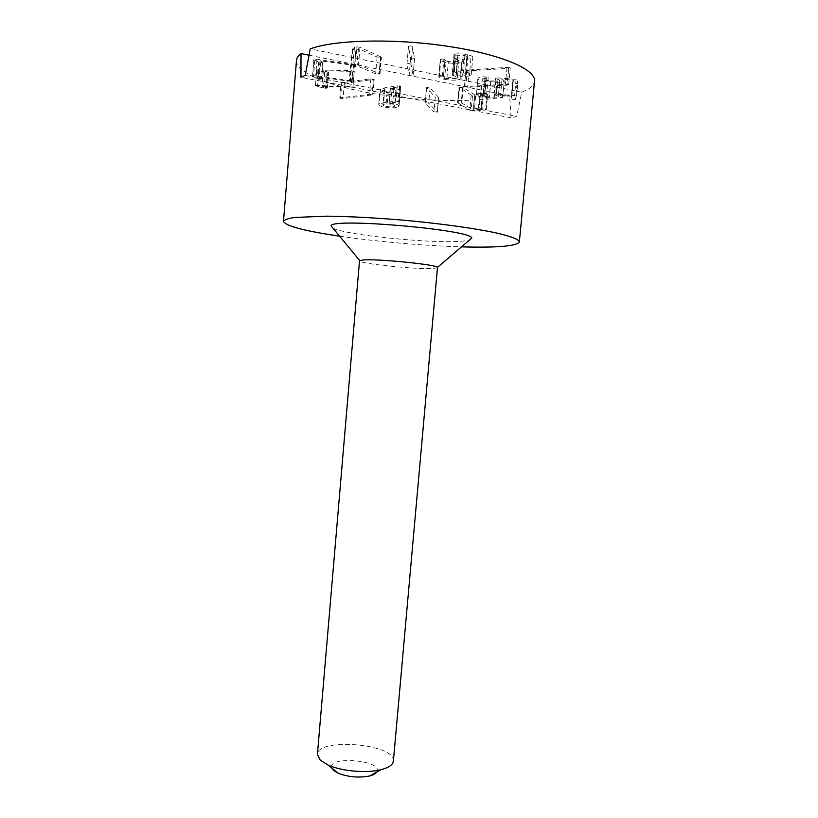 <?xml version="1.0" encoding="UTF-8"?>
<svg xmlns="http://www.w3.org/2000/svg" width="818" height="818" viewBox="0 0 818 818"><rect width="100%" height="100%" fill="white"/><g stroke="black" fill="none" stroke-linecap="round" stroke-linejoin="round"><path stroke-width="0.61" stroke-dasharray="4.09 3.07" d="M333.008 228.181C346.781 235.339 434.378 243.989 462.722 241.126L469.409 240.114M437.65 267.639L433.049 268.529C416.198 269.562 357.936 263.498 359.511 260.799M393.376 761.108C396.188 743.981 317.629 737.11 317.415 754.462M339.623 236.197L353.325 238.099C390.258 242.823 426.321 245.737 461.505 246.862M328.591 72.281L323.325 70.757L354.276 71.432L351.198 70.655L316.699 69.878L324.726 72.352L328.662 72.424L327.292 87.966L322.067 86.534L352.875 87.158L317.456 85.369L315.411 85.645L317.589 86.555L325.717 88.354L327.292 87.966M318.887 70.839L317.589 86.555M327.834 71.964L326.535 87.669M323.355 70.777L322.067 86.534M323.325 70.757L322.036 86.503M352.302 71.728L350.973 87.567M318.744 69.581L317.456 85.369M351.198 70.655L349.869 86.555M433.949 111.902L437.272 112.025L428.704 103.17L425.186 102.874L433.949 111.902L435.258 97.148L438.663 97.424L430.053 87.884L426.526 87.598L435.258 97.148M495.78 81.166L485.984 80.42L482.344 78.927L488.203 77.567L485.054 76.851C480.769 76.82 478.387 77.393 477.886 78.548L477.876 78.6C477.865 79.683 480.033 80.573 484.379 81.258L497.375 82.27C501.639 82.291 503.929 81.8 504.256 80.798L502.017 79.203L513.091 80.072L512.589 83.068L514.675 83.681L517.037 83.385L518.08 79.929L516.066 79.346L498.121 77.935L495.534 78.242L499.818 80.317C499.726 80.89 498.377 81.176 495.78 81.166L494.307 97.178L484.522 96.422L480.872 95.011L486.72 93.753L483.571 93.058C479.297 93.017 476.914 93.538 476.424 94.632L476.413 94.673C476.413 95.696 478.581 96.534 482.927 97.209L495.902 98.221C500.166 98.262 502.456 97.812 502.763 96.872L500.524 95.369L511.587 96.238L511.107 99.05L513.193 99.643L515.544 99.377L516.567 96.125L514.553 95.563L496.628 94.152L494.041 94.428L498.336 96.401C498.244 96.943 496.904 97.199 494.307 97.178M485.984 80.42L484.522 96.422M488.203 77.567L486.72 93.753M486.086 76.892L484.604 93.109M485.054 76.851L483.571 93.058M511.904 96.33L513.407 80.164L511.904 96.33M502.017 79.203L500.524 95.369M502.007 79.234L500.514 95.389M504.256 80.798L502.763 96.872M497.375 82.27L495.902 98.221M477.886 78.548L476.424 94.632M446.045 62.465L444.542 79.326C440.503 78.416 438.571 77.526 438.765 76.657L440.278 59.653C440.084 60.583 442.006 61.514 446.045 62.465C452.211 63.661 457.395 63.64 461.577 62.393L463.54 60.89L462.252 59.55L470.902 58.784L472.794 57.383C472.886 56.452 471.107 55.563 467.477 54.724C462.477 53.753 458.377 53.548 455.176 54.09L453.98 54.571L455.074 55.123L464.88 55.573L467.876 57.066L466.71 57.935L465.156 75.174L452.835 75.133L457.293 77.608L456.004 78.508L446.843 78.559C444.409 78.017 443.254 77.454 443.397 76.882L442.415 76.054L438.99 76.258M464.88 55.573L463.315 72.945L466.311 74.366L465.156 75.174M466.71 57.935L457.804 58.017L456.26 75.205M457.804 58.017L453.98 58.252L455.452 58.886L453.918 76.013M455.452 58.886L458.826 60.563L457.528 61.524L456.004 78.508M457.528 61.524L448.356 61.626L446.843 78.559M448.356 61.626C445.912 61.064 444.767 60.481 444.91 59.867L443.428 76.739M444.941 59.714L443.929 58.988L442.415 76.054M443.929 58.988L440.503 59.233M457.845 55.205L456.291 72.567L463.315 72.945M455.176 54.09L453.622 71.503L452.426 71.953L456.291 72.567M467.477 54.724L465.902 72.158L453.622 71.503M470.902 58.784L469.348 76.002L471.229 74.683C471.311 73.814 469.532 72.966 465.902 72.158M462.313 59.53L460.779 76.657L469.348 76.002M462.252 59.55L460.779 76.657M461.577 62.393L460.053 79.346L462.006 77.935L460.718 76.677M444.542 79.326C450.708 80.491 455.882 80.501 460.053 79.346M355.871 50.184L358.427 48.661L377.088 57.004L381.423 57.199L359.981 47.332L356.208 46.738L354.439 47.332L352.251 49.254L355.871 50.184L354.429 67.321L356.985 65.9L375.646 73.835L379.981 74.049L358.519 64.663L354.746 64.08L352.987 64.632L350.81 66.422L354.429 67.321M354.439 47.332L352.987 64.632M356.668 49.97L355.227 67.117M358.335 48.671L356.883 65.91M358.427 48.661L356.985 65.9M377.088 57.004L375.646 73.835M359.981 47.332L358.519 64.663M380.82 56.698L379.378 73.579M411.025 64.274L408.877 63.497L406.975 63.896L409.184 75.174L411.239 75.89L413.08 75.522L411.025 64.274L412.558 46.636L410.421 45.828L408.509 46.35L410.667 58.231L412.712 58.988L414.552 58.518L412.558 46.636M507.201 85.184L508.479 84.622L505.432 84.274L464.409 86.708L467.64 87.27L507.201 85.184L508.765 68.354L510.043 67.741L506.996 67.393L465.902 70.195L469.133 70.777L508.765 68.354M474.767 94.99L463.131 87.546L459.031 87.281L472.497 95.818L475.657 96.115L487.61 94.54L480.463 92.659L479.788 92.915L482.528 94.06L474.767 94.99L473.387 110.082L461.741 103.017L457.64 102.751L471.127 110.849L474.287 111.136L485.514 109.96L486.219 109.724L485.626 109.377L479.072 107.915L478.397 108.15L481.045 109.275L473.387 110.082M474.665 94.96L473.295 110.052M463.131 87.546L461.741 103.017M462.651 87.311L461.25 102.792M475.657 96.115L474.287 111.136M471.168 95.154L469.808 110.215M459.215 87.536L457.824 102.986M459.675 87.005L458.284 102.495M392.016 89.213C394.757 89.653 396.137 90.195 396.147 90.839L395.769 91.34C394.378 92.107 391.863 92.25 388.233 91.759C385.503 91.319 384.143 90.778 384.133 90.123L384.491 89.632C385.84 88.855 388.346 88.712 392.016 89.213L390.718 104.223C393.468 104.653 394.849 105.174 394.859 105.778L394.481 106.238C393.09 106.953 390.585 107.076 386.955 106.596C384.225 106.166 382.865 105.655 382.855 105.041L383.213 104.581C384.552 103.855 387.057 103.733 390.718 104.223M384.491 89.632L383.213 104.581M395.769 91.34L394.481 106.238M399.757 91.892L400.339 91.135C400.206 90.072 398.059 89.213 393.928 88.538L390.462 88.211L400.626 86.503L397.241 85.808L384.859 87.792L380.012 89.796C380.145 90.89 382.507 91.8 387.108 92.516C392.998 93.364 397.211 93.15 399.757 91.892L398.468 106.78L399.041 106.074C398.898 105.072 396.761 104.254 392.62 103.6L389.123 103.242L399.307 101.708L395.922 101.043L383.57 102.843L378.734 104.704C378.877 105.737 381.239 106.606 385.83 107.301C391.72 108.129 395.932 107.956 398.468 106.78M393.928 88.538L392.62 103.6M389.123 103.242L390.421 88.18L389.163 103.272M399.93 86.708L398.611 101.902M388.233 91.759L386.955 106.596M380.544 89.029L379.266 103.998M384.859 87.792L383.57 102.843M397.241 85.808L395.922 101.043M340.574 97.782L339.797 98.037L340.319 98.334L343.069 98.528L372.855 94.837L369.531 94.336L340.574 97.782L341.832 82.649L341.065 82.915L344.327 83.426L374.184 79.336L370.851 78.825L341.832 82.649M323.069 62.587L320.002 60.757L350.595 64.959L353.57 64.745L317.036 59.274L313.918 59.428L318.57 62.178L323.069 62.587L321.76 78.763L318.652 77.107L349.235 81.187L352.2 81.002L315.697 75.675L312.578 75.798L313.478 76.606L319.184 78.927L321.74 78.814M314.818 60.287L313.478 76.606M322.803 62.24L321.474 78.497M319.991 60.777L318.652 77.107L320.002 60.757M350.595 64.959L349.235 81.187M317.036 59.274L315.697 75.675M351.351 63.998L349.992 80.297M309.02 55.184L509.645 95.757L511.097 117.823L516.69 116.371L521.751 92.219L310.237 48.886M296.494 60.368C295.472 71.902 325.595 84.622 365.697 92.209C414.092 101.596 475.718 103.416 509.645 95.757M511.097 117.823L300.963 77.342M305.216 75.389L516.69 116.371M521.751 92.219C529.696 89.162 533.95 85.481 534.512 81.187M376.699 772.1C384.348 760.27 326.454 755.208 331.934 768.184M324.726 72.352L323.427 88.017M327.006 72.7L325.717 88.354M316.811 70.062L315.513 85.818M354.204 71.278L352.875 87.158M438.591 97.25L437.272 112.025M430.053 87.884L428.704 103.17M426.618 87.782L425.268 103.048M517.037 83.385L515.544 99.377M518.07 79.96L516.557 96.156M516.066 79.346L514.553 95.563M498.121 77.935L496.628 94.152M494.041 94.428L495.534 78.242L494.052 94.418M497.16 78.927L495.677 95.082M499.818 80.317L498.336 96.401M490.892 80.91L489.43 96.913M482.344 78.906L480.882 94.98L482.344 78.927M486.444 77.915L484.962 94.07M512.589 83.037L511.107 99.019L512.589 83.068M513.091 80.072L511.587 96.238M490.688 81.923L489.225 97.863M484.379 81.258L482.927 97.209M457.518 57.955L455.984 75.144M455.135 58.814L453.601 75.941M440.912 58.998L439.399 76.043M455.074 55.123L453.52 72.475M454.348 54.295L452.794 71.687M352.384 49.039L350.942 66.217M352.732 49.704L351.29 66.851M356.208 46.738L354.746 64.08M380.462 57.536L379.02 74.356M408.509 46.35L406.975 63.978M410.667 58.231L409.184 75.174M414.552 58.518L413.07 75.46M506.996 67.393L505.432 84.274M467.303 69.847L465.8 86.381M469.133 70.777L467.64 87.27M487.017 94.172L485.626 109.377M483.499 93.007L482.109 108.252M480.463 92.659L479.072 107.915M480.514 93.354L479.133 108.569M482.416 93.988L481.035 109.172M482.436 94.09L481.045 109.275M486.894 94.796L485.514 109.96M472.497 95.818L471.127 110.849M387.108 92.516L385.83 107.301M400.626 86.503L399.307 101.708M399.399 85.829L398.08 101.074M344.327 83.426L343.069 98.528M373.345 79.632L372.026 95.113M370.851 78.825L369.531 94.336M318.57 62.178L317.241 78.405M320.513 62.72L319.184 78.927M313.918 59.428L312.578 75.798M353.529 64.837L352.159 81.094M327.364 88.109L328.662 72.424M315.411 85.645L316.699 69.878M352.947 87.291L354.276 71.432M437.354 112.189L438.663 97.424M425.186 102.874L426.526 87.598M516.567 96.125L518.08 79.929M498.346 96.35L499.829 80.256M502.773 96.821L504.256 80.737M476.413 94.673L477.876 78.6M466.311 74.366L467.876 57.066M452.446 75.409L453.98 58.252M457.293 77.608L458.826 60.563M443.397 76.882L444.91 59.867M443.468 76.626L444.982 59.602M452.426 71.953L453.98 54.571M471.229 74.683L472.794 57.383M462.006 77.935L463.54 60.89M438.765 76.657L440.278 59.653M350.81 66.422L352.251 49.254M379.981 74.049L381.423 57.199M406.975 63.896L408.509 46.258M413.08 75.522L414.552 58.589M508.694 84.837L510.258 67.966M464.409 86.708L465.902 70.195M478.397 108.15L479.788 92.915M481.137 109.234L482.528 94.06M486.219 109.724L487.61 94.54M457.64 102.751L459.031 87.281M396.147 90.839L394.859 105.778M399.041 106.074L400.339 91.135M384.133 90.123L382.855 105.041M378.734 104.704L380.012 89.796M399.429 101.565L400.748 86.35M339.797 98.037L341.065 82.915M372.855 94.837L374.184 79.336M321.76 78.763L323.09 62.536M312.548 75.88L313.887 59.52M352.2 81.002L353.57 64.745"/><path stroke-width="1.23" d="M469.409 240.114L471.781 238.089C472.221 229.827 332.026 217.568 331.024 225.768L333.008 228.181M359.511 260.799L363.059 259.971C377.221 258.641 436.536 264.572 437.497 267.363L393.376 761.108C392.916 764.769 388.836 767.611 381.157 769.646C366.801 773.46 341.443 771.241 327.977 764.994L320.308 760.249L317.415 754.462L359.511 260.799M461.505 246.862C497.344 247.813 516.628 246.177 519.369 241.964C518.857 239.388 510.974 236.341 495.739 232.823C473.857 228.171 439.276 223.396 402.436 220.093C374.235 217.741 349.061 216.433 326.934 216.167L294.674 217.445C288.12 218.457 284.388 219.756 283.488 221.33C285.451 225.952 304.163 230.911 339.623 236.197M519.369 241.964L534.512 81.187C536.199 69.52 501.015 54.192 447.436 46.237C393.969 38.211 334.194 39.796 310.237 48.886L305.216 75.389L300.963 77.342L301.014 53.569L309.02 55.184M301.014 53.569C298.192 55.706 296.678 57.976 296.494 60.368L283.488 221.33M331.934 768.184L333.509 770.311L338.141 773.184C348.396 777.131 358.928 778.051 369.716 775.945C373.305 775.014 375.636 773.736 376.699 772.1M437.497 267.363L471.781 238.089M359.705 260.553L331.024 225.768M369.716 775.945L381.157 769.646M338.141 773.184L327.977 764.994"/></g></svg>
